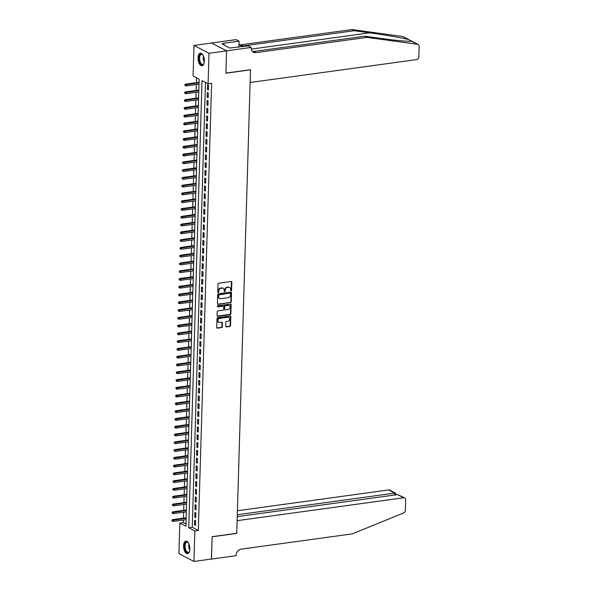 <?xml version="1.0" encoding="UTF-8"?>
<svg xmlns="http://www.w3.org/2000/svg" width="591" height="591" viewBox="0 0 591 591"><rect width="100%" height="100%" fill="white"/><g stroke="black" fill="none" stroke-linecap="round" stroke-linejoin="round"><path stroke-width="0.89" d="M231.081 290.898A0.554 0.458 117.6 0 0 231.576 290.299L231.82 282.188A0.798 0.657 117.6 0 0 231.147 281.523L218.736 283.229A0.798 0.657 117.6 0 0 218.02 284.086L217.784 292.198A0.554 0.458 117.6 0 0 218.744 292.065L218.781 291.016A2.549 2.105 117.6 0 1 221.056 288.268L222.09 288.127A2.549 2.105 117.6 0 1 223.199 288.305A2.549 2.105 117.6 0 1 224.225 290.262L224.196 291.311A0.554 0.458 117.6 0 0 225.164 291.178L225.193 290.129A2.549 2.105 117.6 0 1 227.476 287.389L228.51 287.241A2.549 2.105 117.6 0 1 229.618 287.425A2.549 2.105 117.6 0 1 230.645 289.383L230.608 290.432A0.554 0.458 117.6 0 0 231.081 290.898M230.667 290.691A0.554 0.458 117.6 0 0 231.17 290.092L231.413 281.981A0.798 0.657 117.6 0 0 231.273 281.515M217.835 292.456A0.554 0.458 117.6 0 0 218.345 291.851L218.375 290.802L218.781 291.016M224.255 291.57L224.255 291.57A0.554 0.458 117.6 0 0 224.757 290.971L224.787 289.922L225.193 290.129M183.55 545.774A6.331 3.081 82.2 0 1 185.847 541.157A6.331 3.081 82.2 0 1 189.874 549.076A6.331 3.081 82.2 0 1 187.576 553.701A6.331 3.081 82.2 0 1 183.55 545.774M198.029 57.822A6.331 3.081 82.2 0 1 200.334 53.197A6.331 3.081 82.2 0 1 204.36 61.117A6.331 3.081 82.2 0 1 202.056 65.741A6.331 3.081 82.2 0 1 198.029 57.822M225.666 326.254A0.798 0.657 117.6 0 0 226.331 326.919L229.818 326.439A0.798 0.657 117.6 0 0 230.527 325.582L230.8 316.577A0.798 0.657 117.6 0 0 230.128 315.912L217.717 317.611A0.798 0.657 117.6 0 0 217 318.475L216.734 327.48A0.798 0.657 117.6 0 0 217.399 328.145L221.61 327.569A0.798 0.657 117.6 0 0 222.319 326.712L222.438 322.856A0.798 0.657 117.6 0 0 221.765 322.191L219.682 322.472A2.128 1.758 117.6 0 1 218.759 322.324A2.128 1.758 117.6 0 1 217.976 320.145A2.128 1.758 117.6 0 1 219.8 318.394L227.978 317.271A2.128 1.758 117.6 0 1 228.902 317.419A2.128 1.758 117.6 0 1 229.685 319.598A2.128 1.758 117.6 0 1 227.853 321.349L226.493 321.541A0.798 0.657 117.6 0 0 225.784 322.398L225.666 326.254M226.567 50.819L225.902 73.099L250.503 69.723L250.119 82.474L416.67 59.588A2.438 2.009 117.6 0 0 418.849 56.965L419.159 46.349A2.438 2.009 117.6 0 0 418.184 44.48A2.438 2.009 117.6 0 0 417.623 44.303L366.937 37.381L255.903 52.636A5.681 4.691 -62.4 0 1 253.443 52.23A5.681 4.691 -62.4 0 1 251.145 47.871L251.16 47.443L226.567 50.819L211.563 42.995L226.567 50.863L225.902 73.218L250.495 69.834L236.74 533.296L212.147 536.68L211.482 559.034L193.914 561.45L178.91 553.619L179.819 523.101L185.899 526.271L199.167 79.142L193.087 75.966L193.996 45.448L209 53.279L208.091 83.796L202.011 80.62L188.736 527.756L194.823 530.925L193.914 561.45M226.567 50.863L209 53.279M205.454 82.422L192.252 527.268L198.332 530.445L211.608 83.316L208.091 83.796M198.332 530.445L194.823 530.925M230.52 302.703A0.798 0.657 117.6 0 0 231.236 301.846L231.502 292.84A0.798 0.657 117.6 0 0 230.837 292.168L218.419 293.875A0.798 0.657 117.6 0 0 217.71 294.732L217.436 303.744A0.798 0.657 117.6 0 0 218.109 304.409L230.113 302.489A0.798 0.657 117.6 0 0 230.83 301.632L231.096 292.626A0.798 0.657 117.6 0 0 230.955 292.168M231.147 304.705L230.882 313.718A0.798 0.657 117.6 0 1 230.172 314.575L217.754 316.281A0.798 0.657 117.6 0 1 217.089 315.609L217.2 311.752A0.798 0.657 117.6 0 1 217.916 310.896L222.947 310.209A0.798 0.657 117.6 0 0 223.664 309.344L223.738 306.788A0.798 0.657 117.6 0 0 223.073 306.123L217.828 306.84A0.554 0.458 117.6 0 1 217.857 305.776L230.483 304.04A0.798 0.657 117.6 0 1 231.147 304.705L230.741 304.498L230.475 313.503L230.882 313.718M208.424 89.943L208.564 85.281L207.544 84.749L207.411 89.418L208.424 89.943M208.195 97.722L208.328 93.053L207.315 92.528L207.175 97.19L208.195 97.722M207.958 105.501L208.098 100.832L207.086 100.3L206.946 104.969L207.958 105.501M207.729 113.273L207.869 108.611L206.857 108.079L206.717 112.748L207.729 113.273M207.5 121.052L207.64 116.383L206.621 115.858L206.488 120.52L207.5 121.052M207.271 128.823L207.404 124.162L206.392 123.63L206.252 128.299L207.271 128.823M207.035 136.602L207.175 131.933L206.163 131.409L206.023 136.07L207.035 136.602M206.806 144.381L206.946 139.712L205.934 139.18L205.794 143.849L206.806 144.381M206.577 152.153L206.717 147.491L205.698 146.96L205.565 151.628L206.577 152.153M206.348 159.932L206.481 155.263L205.469 154.739L205.328 159.4L206.348 159.932M206.111 167.704L206.252 163.042L205.24 162.51L205.099 167.179L206.111 167.704M205.882 175.483L206.023 170.814L205.011 170.289L204.87 174.951L205.882 175.483M205.653 183.262L205.794 178.593L204.774 178.061L204.641 182.73L205.653 183.262M205.424 191.033L205.557 186.372L204.545 185.84L204.405 190.509L205.424 191.033M205.188 198.812L205.328 194.144L204.316 193.619L204.176 198.28L205.188 198.812M204.959 206.591L205.099 201.923L204.087 201.391L203.947 206.06L204.959 206.591M204.73 214.363L204.87 209.702L203.851 209.17L203.718 213.839L204.73 214.363M204.501 222.142L204.634 217.473L203.622 216.949L203.481 221.61L204.501 222.142M204.264 229.914L204.405 225.252L203.393 224.72L203.252 229.389L204.264 229.914M204.035 237.693L204.176 233.024L203.164 232.499L203.023 237.161L204.035 237.693M203.806 245.472L203.947 240.803L202.927 240.271L202.794 244.94L203.806 245.472M203.577 253.244L203.71 248.582L202.698 248.05L202.558 252.719L203.577 253.244M203.341 261.023L203.481 256.354L202.469 255.829L202.329 260.491L203.341 261.023M203.112 268.794L203.252 264.133L202.24 263.601L202.1 268.27L203.112 268.794M202.883 276.573L203.023 271.904L202.011 271.38L201.871 276.041L202.883 276.573M202.654 284.352L202.787 279.683L201.775 279.151L201.642 283.82L202.654 284.352M202.425 292.124L202.558 287.462L201.546 286.93L201.405 291.599L202.425 292.124M202.188 299.903L202.329 295.234L201.317 294.71L201.176 299.371L202.188 299.903M201.959 307.682L202.1 303.013L201.088 302.481L200.947 307.15L201.959 307.682M201.73 315.454L201.871 310.792L200.851 310.26L200.718 314.929L201.73 315.454M201.501 323.233L201.634 318.564L200.622 318.039L200.482 322.701L201.501 323.233M201.265 331.004L201.405 326.343L200.393 325.811L200.253 330.48L201.265 331.004M201.036 338.783L201.176 334.114L200.164 333.59L200.024 338.251L201.036 338.783M200.807 346.562L200.947 341.894L199.928 341.362L199.795 346.031L200.807 346.562M200.578 354.334L200.711 349.673L199.699 349.141L199.559 353.81L200.578 354.334M200.342 362.113L200.482 357.444L199.47 356.92L199.33 361.581L200.342 362.113M200.113 369.885L200.253 365.223L199.241 364.691L199.101 369.36L200.113 369.885M199.884 377.664L200.024 372.995L199.004 372.47L198.871 377.132L199.884 377.664M199.655 385.443L199.788 380.774L198.775 380.249L198.635 384.911L199.655 385.443M199.418 393.214L199.559 388.553L198.546 388.021L198.406 392.69L199.418 393.214M199.189 400.993L199.33 396.325L198.317 395.8L198.177 400.462L199.189 400.993M198.96 408.773L199.101 404.104L198.081 403.572L197.948 408.241L198.96 408.773M198.731 416.544L198.864 411.883L197.852 411.351L197.712 416.02L198.731 416.544M198.495 424.323L198.635 419.654L197.623 419.13L197.483 423.791L198.495 424.323M198.266 432.095L198.406 427.433L197.394 426.901L197.254 431.57L198.266 432.095M198.037 439.874L198.177 435.205L197.158 434.68L197.025 439.342L198.037 439.874M197.808 447.653L197.941 442.984L196.929 442.452L196.788 447.121L197.808 447.653M197.571 455.425L197.712 450.763L196.7 450.231L196.559 454.9L197.571 455.425M197.342 463.204L197.483 458.535L196.471 458.01L196.33 462.672L197.342 463.204M197.113 470.975L197.254 466.314L196.234 465.782L196.101 470.451L197.113 470.975M196.884 478.754L197.017 474.093L196.005 473.561L195.872 478.222L196.884 478.754M196.648 486.533L196.788 481.864L195.776 481.34L195.636 486.001L196.648 486.533M196.419 494.305L196.559 489.643L195.547 489.112L195.407 493.781L196.419 494.305M196.19 502.084L196.33 497.415L195.318 496.891L195.178 501.552L196.19 502.084M195.961 509.863L196.101 505.194L195.082 504.662L194.949 509.331L195.961 509.863M195.732 517.635L195.865 512.973L194.853 512.441L194.712 517.11L195.732 517.635M194.624 520.22L194.483 524.882L195.495 525.414L195.636 520.745L194.624 520.22M196.53 77.768L196.389 82.659M196.33 84.543L196.16 90.43M196.101 92.314L195.924 98.209M195.872 100.093L195.695 105.988M195.643 107.865L195.466 113.76M195.407 115.644L195.237 121.539M195.178 123.423L195 129.311M194.949 131.195L194.771 137.09M194.72 138.974L194.542 144.869M194.483 146.753L194.313 152.641M194.254 154.524L194.077 160.42M194.025 162.303L193.848 168.191M193.796 170.075L193.619 175.97M193.56 177.854L193.39 183.749M193.331 185.633L193.154 191.521M193.102 193.405L192.925 199.3M192.873 201.184L192.696 207.079M192.636 208.955L192.467 214.851M192.407 216.734L192.23 222.63M192.178 224.514L192.001 230.401M191.949 232.285L191.772 238.18M191.713 240.064L191.543 245.959M191.484 247.843L191.307 253.731M191.255 255.615L191.078 261.51M191.026 263.394L190.849 269.289M190.79 271.166L190.62 277.061M190.561 278.945L190.391 284.84M190.332 286.724L190.154 292.611M190.103 294.495L189.925 300.391M189.866 302.274L189.696 308.17M189.637 310.046L189.467 315.941M189.408 317.825L189.231 323.72M189.179 325.604L189.002 331.492M188.95 333.376L188.773 339.271M188.714 341.155L188.544 347.05M188.485 348.934L188.307 354.822M188.256 356.705L188.078 362.601M188.027 364.484L187.849 370.38M187.79 372.256L187.62 378.151M187.561 380.035L187.384 385.93M187.332 387.814L187.155 393.702M187.103 395.586L186.926 401.481M186.867 403.365L186.697 409.26M186.638 411.137L186.46 417.032M186.409 418.916L186.231 424.811M186.18 426.695L186.002 432.582M185.943 434.466L185.773 440.361M185.714 442.245L185.537 448.141M185.485 450.024L185.308 455.912M185.256 457.796L185.079 463.691M185.02 465.575L184.85 471.47M184.791 473.347L184.621 479.242M184.562 481.126L184.385 487.021M184.333 488.905L184.156 494.793M184.096 496.676L183.927 502.572M183.867 504.455L183.698 510.351M183.638 512.227L183.461 518.122M183.409 520.006L183.328 522.614L185.966 523.995M211.563 43.032L193.996 45.448M183.328 522.614L179.819 523.101M192.252 527.268L188.736 527.756M207.411 89.418L208.438 89.271M207.175 97.19L208.209 97.05M206.946 104.969L207.98 104.829M206.717 112.748L207.751 112.6M206.488 120.52L207.522 120.379M206.252 128.299L207.286 128.158M206.023 136.07L207.057 135.93M205.794 143.849L206.828 143.709M205.565 151.628L206.599 151.481M205.328 159.4L206.362 159.26M205.099 167.179L206.133 167.039M204.87 174.951L205.904 174.81M204.641 182.73L205.675 182.589M204.405 190.509L205.439 190.361M204.176 198.28L205.21 198.14M203.947 206.06L204.981 205.919M203.718 213.839L204.752 213.691M203.481 221.61L204.516 221.47M203.252 229.389L204.287 229.249M203.023 237.161L204.058 237.021M202.794 244.94L203.829 244.8M202.558 252.719L203.592 252.571M202.329 260.491L203.363 260.35M202.1 268.27L203.134 268.129M201.871 276.041L202.905 275.901M201.642 283.82L202.669 283.68M201.405 291.599L202.44 291.452M201.176 299.371L202.211 299.231M200.947 307.15L201.982 307.01M200.718 314.929L201.745 314.781M200.482 322.701L201.516 322.56M200.253 330.48L201.287 330.339M200.024 338.251L201.058 338.111M199.795 346.031L200.829 345.89M199.559 353.81L200.593 353.662M199.33 361.581L200.364 361.441M199.101 369.36L200.135 369.22M198.871 377.132L199.906 376.992M198.635 384.911L199.669 384.771M198.406 392.69L199.44 392.542M198.177 400.462L199.211 400.321M197.948 408.241L198.982 408.1M197.712 416.02L198.746 415.872M197.483 423.791L198.517 423.651M197.254 431.57L198.288 431.43M197.025 439.342L198.059 439.202M196.788 447.121L197.822 446.981M196.559 454.9L197.593 454.752M196.33 462.672L197.364 462.531M196.101 470.451L197.135 470.31M195.872 478.222L196.899 478.082M195.636 486.001L196.67 485.861M195.407 493.781L196.441 493.633M195.178 501.552L196.212 501.412M194.949 509.331L195.976 509.191M194.712 517.11L195.747 516.962M194.483 524.882L195.518 524.742M229.404 287.337A2.549 2.105 117.6 0 0 229.212 287.219A2.549 2.105 117.6 0 0 228.104 287.034L228.51 287.241M224.787 289.922A2.549 2.105 117.6 0 1 227.07 287.174L228.104 287.034M222.992 288.216A2.549 2.105 117.6 0 0 222.792 288.098A2.549 2.105 117.6 0 0 221.684 287.913L222.09 288.127M218.375 290.802A2.549 2.105 117.6 0 1 220.65 288.053L221.684 287.913M217.577 304.202A0.798 0.657 117.6 0 0 217.702 304.195L230.113 302.489M230.512 293.808A0.554 0.458 117.6 0 0 230.047 293.343A0.554 0.458 117.6 0 0 229.64 293.129L219.143 294.843A0.554 0.458 117.6 0 0 218.648 295.441L218.611 296.549A2.549 2.105 117.6 0 0 219.645 298.507A2.549 2.105 117.6 0 0 220.746 298.684L228.2 297.665A2.549 2.105 117.6 0 0 230.475 294.916L230.512 293.808M219.446 298.389A2.549 2.105 117.6 0 1 219.239 298.292A2.549 2.105 117.6 0 1 218.212 296.335L218.242 295.227A0.554 0.458 117.6 0 1 218.736 294.628L229.64 293.129M217.229 316.074A0.798 0.657 117.6 0 0 217.348 316.067L229.766 314.36A0.798 0.657 117.6 0 0 230.475 313.503M223.191 306.116A0.798 0.657 117.6 0 0 222.667 305.909L217.422 306.633A0.554 0.458 117.6 0 0 217.422 306.633L217.828 306.84M228.17 309.485A2.128 1.758 117.6 0 0 230.002 307.734A2.128 1.758 117.6 0 0 229.219 305.554A2.128 1.758 117.6 0 0 228.296 305.407L225.415 305.798A0.798 0.657 117.6 0 0 224.706 306.655L224.624 309.211A0.798 0.657 117.6 0 0 225.297 309.883L228.17 309.485M229.013 305.466A2.128 1.758 117.6 0 0 228.813 305.348A2.128 1.758 117.6 0 0 227.89 305.192L228.296 305.407M224.765 309.677A0.798 0.657 117.6 0 1 224.218 309.004L224.299 306.448A0.798 0.657 117.6 0 1 225.008 305.591L227.89 305.192M230.741 304.498A0.798 0.657 117.6 0 0 230.601 304.033M228.695 317.33A2.128 1.758 117.6 0 0 228.495 317.212A2.128 1.758 117.6 0 0 227.572 317.057L227.978 317.271M218.559 322.198A2.128 1.758 117.6 0 1 218.352 322.11A2.128 1.758 117.6 0 1 217.569 319.93A2.128 1.758 117.6 0 1 219.401 318.18L227.572 317.057M216.875 327.939A0.798 0.657 117.6 0 0 216.993 327.939L221.204 327.355A0.798 0.657 117.6 0 0 221.913 326.498L222.031 322.642A0.798 0.657 117.6 0 0 221.891 322.184M225.806 326.712A0.798 0.657 117.6 0 0 225.932 326.705L229.411 326.232A0.798 0.657 117.6 0 0 230.121 325.375L230.394 316.362A0.798 0.657 117.6 0 0 230.254 315.904M184.784 84.668L185.168 85.658L184.784 84.668L185.544 84.144L186.276 84.528L186.231 85.924L199.019 84.173M185.19 84.882L199.064 82.77M185.544 84.144L199.078 82.289M186.231 85.924L185.168 85.658M204.094 63.126A5.482 2.659 82.2 0 1 203.843 63.702A5.482 2.659 82.2 0 1 199.307 60.777A5.482 2.659 82.2 0 1 199.677 55.074A5.482 2.659 82.2 0 1 202.602 54.682A5.482 2.659 82.2 0 1 203.001 55.17M202.75 54.837A5.075 2.467 -97.8 0 0 201.42 54.32A5.075 2.467 -97.8 0 0 199.839 60.629A5.075 2.467 -97.8 0 0 202.802 64.367A5.075 2.467 -97.8 0 0 203.939 63.51M200.726 53.197A6.287 3.058 -97.8 0 0 198.945 60.984A6.287 3.058 -97.8 0 0 202.44 65.638M189.615 551.078A5.482 2.659 82.2 0 1 189.364 551.662A5.482 2.659 82.2 0 1 184.828 548.736A5.482 2.659 82.2 0 1 185.197 543.026A5.482 2.659 82.2 0 1 188.123 542.634A5.482 2.659 82.2 0 1 188.522 543.122M188.27 542.797A5.075 2.467 -97.8 0 0 186.933 542.272A5.075 2.467 -97.8 0 0 185.36 548.588A5.075 2.467 -97.8 0 0 188.315 552.326A5.075 2.467 -97.8 0 0 189.46 551.462M186.246 541.149A6.287 3.058 -97.8 0 0 184.466 548.943A6.287 3.058 -97.8 0 0 187.953 553.597M366.937 37.381L364.721 36.221L380.264 38.341C395.224 40.432 410.065 41.784 411.691 41.207L408.558 39.575C402.796 37.987 384.445 34.803 369.7 32.83L354.157 30.71L243.123 45.965A5.681 4.691 -62.4 0 1 240.655 45.559A5.681 4.691 -62.4 0 1 239.015 43.956M411.491 41.244L417.623 44.303M354.157 30.71L351.933 29.55L240.906 44.805A5.681 4.691 -62.4 0 1 239.643 44.798M252.423 51.469A5.681 4.691 -62.4 0 0 253.687 51.476L364.721 36.221M408.558 39.575L402.626 36.479L351.933 29.55M251.16 47.443L248.22 45.906L229.722 48.019L221.898 43.941L224.004 43.645L223.354 43.313L239.096 41.148L236.156 39.612L211.563 42.995M238.919 47.184L239.096 41.148M402.626 36.479A2.438 2.009 -62.4 0 1 403.18 36.649L409.622 40.018M223.967 45.019L224.004 43.645M211.423 559.042L212.139 536.798L236.74 533.414L237.117 520.664L403.668 497.777L397.603 494.615L237.235 516.652M397.603 494.615L404.724 497.947A2.438 2.009 117.6 0 1 405.707 499.816L405.389 510.432A2.438 2.009 117.6 0 1 403.719 512.922L352.199 533.887L241.172 549.15A5.681 4.691 117.6 0 0 236.09 555.267L236.075 555.695L211.482 559.071M237.294 514.746L394.722 493.108L388.664 489.946A2.438 2.009 -62.4 0 1 389.72 490.124L395.615 493.197L394.722 493.108L394.67 495.014M237.412 510.735L388.664 489.946M404.724 497.947A2.438 2.009 117.6 0 0 403.668 497.777M395.874 494.852L395.615 493.197M184.555 92.447L184.939 93.43L184.555 92.447L185.315 91.923L186.047 92.307L186.002 93.703L198.79 91.945M184.961 92.654L198.835 90.549M185.315 91.923L198.842 90.061M186.002 93.703L184.939 93.43M184.326 100.219L184.702 101.209L184.326 100.219L185.086 99.702L185.81 100.078L185.773 101.482L198.561 99.724M184.732 100.433L198.598 98.32M185.086 99.702L198.613 97.84M185.773 101.482L184.702 101.209M184.089 107.998L184.473 108.988L184.089 107.998L184.85 107.473L185.581 107.858L185.544 109.254L198.325 107.496M184.495 108.205L198.369 106.099M184.85 107.473L198.384 105.619M185.544 109.254L184.473 108.988M183.86 115.77L184.244 116.759L183.86 115.77L184.621 115.252L185.352 115.629L185.308 117.033L198.096 115.275M184.266 115.984L198.14 113.878M184.621 115.252L198.155 113.391M185.308 117.033L184.244 116.759M183.631 123.549L184.015 124.538L183.631 123.549L184.392 123.024L185.123 123.408L185.079 124.812L197.867 123.054M184.037 123.763L197.911 121.65M184.392 123.024L197.919 121.17M185.079 124.812L184.015 124.538M183.402 131.328L183.786 132.318L183.402 131.328L184.163 130.803L184.894 131.187L184.85 132.583L197.638 130.825M183.808 131.534L197.675 129.429M184.163 130.803L197.69 128.941M184.85 132.583L183.786 132.318M183.173 139.099L183.55 140.089L183.173 139.099L183.927 138.582L184.658 138.959L184.621 140.363L197.401 138.604M183.572 139.313L197.446 137.201M183.927 138.582L197.46 136.72M184.621 140.363L183.55 140.089M182.937 146.878L183.321 147.868L182.937 146.878L183.698 146.354L184.429 146.738L184.385 148.134L197.172 146.383M183.343 147.093L197.217 144.98M183.698 146.354L197.231 144.5M184.385 148.134L183.321 147.868M182.708 154.65L183.092 155.64L182.708 154.65L183.469 154.133L184.2 154.517L184.156 155.913L196.943 154.155M183.114 154.864L196.988 152.759M183.469 154.133L197.002 152.271M184.156 155.913L183.092 155.64M182.479 162.429L182.863 163.419L182.479 162.429L183.24 161.912L183.971 162.289L183.927 163.692L196.714 161.934M182.885 162.643L196.751 160.53M183.24 161.912L196.766 160.05M183.927 163.692L182.863 163.419M182.25 170.208L182.626 171.198L182.25 170.208L183.011 169.683L183.735 170.068L183.698 171.464L196.478 169.706M182.649 170.415L196.522 168.309M183.011 169.683L196.537 167.822M183.698 171.464L182.626 171.198M182.013 177.98L182.397 178.97L182.013 177.98L182.774 177.463L183.506 177.839L183.461 179.243L196.249 177.485M182.42 178.194L196.293 176.088M182.774 177.463L196.308 175.601M183.461 179.243L182.397 178.97M181.784 185.759L182.168 186.749L181.784 185.759L182.545 185.234L183.276 185.618L183.232 187.015L196.02 185.264M182.191 185.973L196.064 183.86M182.545 185.234L196.079 183.38M183.232 187.015L182.168 186.749M181.555 193.538L181.939 194.52L181.555 193.538L182.316 193.013L183.047 193.397L183.003 194.794L195.791 193.035M181.962 193.745L195.828 191.639M182.316 193.013L195.843 191.152M183.003 194.794L181.939 194.52M181.326 201.309L181.703 202.299L181.326 201.309L182.087 200.792L182.811 201.169L182.774 202.573L195.562 200.814M181.725 201.524L195.599 199.411M182.087 200.792L195.614 198.931M182.774 202.573L181.703 202.299M181.09 209.088L181.474 210.078L181.09 209.088L181.851 208.564L182.582 208.948L182.538 210.344L195.325 208.586M181.496 209.295L195.37 207.19M181.851 208.564L195.385 206.71M182.538 210.344L181.474 210.078M180.861 216.86L181.245 217.85L180.861 216.86L181.622 216.343L182.353 216.72L182.309 218.123L195.096 216.365M181.267 217.074L195.141 214.969M181.622 216.343L195.156 214.481M182.309 218.123L181.245 217.85M180.632 224.639L181.016 225.629L180.632 224.639L181.393 224.115L182.124 224.499L182.08 225.902L194.867 224.144M181.038 224.853L194.904 222.741M181.393 224.115L194.919 222.26M182.08 225.902L181.016 225.629M180.403 232.418L180.78 233.408L180.403 232.418L181.164 231.894L181.888 232.278L181.851 233.674L194.638 231.916M180.809 232.625L194.675 230.52M181.164 231.894L194.69 230.032M181.851 233.674L180.78 233.408M180.166 240.19L180.55 241.18L180.166 240.19L180.927 239.673L181.659 240.049L181.622 241.453L194.402 239.695M180.573 240.404L194.446 238.291M180.927 239.673L194.461 237.811M181.622 241.453L180.55 241.18M179.937 247.969L180.321 248.959L179.937 247.969L180.698 247.444L181.43 247.828L181.385 249.225L194.173 247.474M180.344 248.183L194.217 246.07M180.698 247.444L194.232 245.59M181.385 249.225L180.321 248.959M179.708 255.748L180.092 256.73L179.708 255.748L180.469 255.223L181.201 255.608L181.156 257.004L193.944 255.246M180.115 255.955L193.981 253.849M180.469 255.223L193.996 253.362M181.156 257.004L180.092 256.73M179.479 263.52L179.856 264.509L179.479 263.52L180.24 263.002L180.964 263.379L180.927 264.783L193.715 263.025M179.886 263.734L193.752 261.621M180.24 263.002L193.767 261.141M180.927 264.783L179.856 264.509M179.243 271.299L179.627 272.288L179.243 271.299L180.004 270.774L180.735 271.158L180.698 272.554L193.479 270.796M179.649 271.505L193.523 269.4M180.004 270.774L193.538 268.92M180.698 272.554L179.627 272.288M179.014 279.07L179.398 280.06L179.014 279.07L179.775 278.553L180.506 278.93L180.462 280.333L193.25 278.575M179.42 279.284L193.294 277.179M179.775 278.553L193.309 276.691M180.462 280.333L179.398 280.06M178.785 286.849L179.169 287.839L178.785 286.849L179.546 286.325L180.277 286.709L180.233 288.105L193.021 286.354M179.191 287.063L193.058 284.951M179.546 286.325L193.072 284.47M180.233 288.105L179.169 287.839M178.556 294.628L178.933 295.611L178.556 294.628L179.317 294.104L180.041 294.488L180.004 295.884L192.792 294.126M178.962 294.835L192.829 292.73M179.317 294.104L192.843 292.242M180.004 295.884L178.933 295.611M178.319 302.4L178.704 303.39L178.319 302.4L179.08 301.883L179.812 302.26L179.775 303.663L192.555 301.905M178.726 302.614L192.6 300.501M179.08 301.883L192.614 300.021M179.775 303.663L178.704 303.39M178.09 310.179L178.475 311.169L178.09 310.179L178.851 309.654L179.583 310.039L179.538 311.435L192.326 309.677M178.497 310.386L192.37 308.28M178.851 309.654L192.385 307.8M179.538 311.435L178.475 311.169M177.861 317.951L178.246 318.941L177.861 317.951L178.622 317.433L179.354 317.81L179.309 319.214L192.097 317.456M178.268 318.165L192.141 316.059M178.622 317.433L192.149 315.572M179.309 319.214L178.246 318.941M177.632 325.73L178.017 326.72L177.632 325.73L178.393 325.205L179.117 325.589L179.08 326.993L191.868 325.235M178.039 325.944L191.905 323.831M178.393 325.205L191.92 323.351M179.08 326.993L178.017 326.72M177.403 333.509L177.78 334.499L177.403 333.509L178.157 332.984L178.888 333.368L178.851 334.765L191.632 333.006M177.802 333.716L191.676 331.61M178.157 332.984L191.691 331.123M178.851 334.765L177.78 334.499M177.167 341.28L177.551 342.27L177.167 341.28L177.928 340.763L178.659 341.14L178.615 342.544L191.403 340.785M177.573 341.495L191.447 339.382M177.928 340.763L191.462 338.902M178.615 342.544L177.551 342.27M176.938 349.059L177.322 350.049L176.938 349.059L177.699 348.535L178.43 348.919L178.386 350.315L191.174 348.564M177.344 349.274L191.218 347.161M177.699 348.535L191.233 346.681M178.386 350.315L177.322 350.049M176.709 356.838L177.093 357.821L176.709 356.838L177.47 356.314L178.201 356.698L178.157 358.094L190.945 356.336M177.115 357.045L190.982 354.94M177.47 356.314L190.996 354.452M178.157 358.094L177.093 357.821M176.48 364.61L176.857 365.6L176.48 364.61L177.234 364.093L177.965 364.47L177.928 365.873L190.708 364.115M176.879 364.824L190.753 362.711M177.234 364.093L190.767 362.231M177.928 365.873L176.857 365.6M176.244 372.389L176.628 373.379L176.244 372.389L177.005 371.865L177.736 372.249L177.692 373.645L190.479 371.887M176.65 372.596L190.524 370.491M177.005 371.865L190.538 370.01M177.692 373.645L176.628 373.379M176.015 380.161L176.399 381.151L176.015 380.161L176.775 379.644L177.507 380.02L177.463 381.424L190.25 379.666M176.421 380.375L190.295 378.27M176.775 379.644L190.309 377.782M177.463 381.424L176.399 381.151M175.786 387.94L176.17 388.93L175.786 387.94L176.546 387.415L177.278 387.799L177.234 389.196L190.021 387.445M176.192 388.154L190.058 386.041M176.546 387.415L190.073 385.561M177.234 389.196L176.17 388.93M175.557 395.719L175.933 396.709L175.557 395.719L176.317 395.194L177.041 395.578L177.005 396.975L189.785 395.216M175.955 395.926L189.829 393.82M176.317 395.194L189.844 393.333M177.005 396.975L175.933 396.709M175.32 403.49L175.704 404.48L175.32 403.49L176.081 402.973L176.812 403.35L176.768 404.754L189.556 402.996M175.726 403.705L189.6 401.592M176.081 402.973L189.615 401.112M176.768 404.754L175.704 404.48M175.091 411.27L175.475 412.259L175.091 411.27L175.852 410.745L176.583 411.129L176.539 412.525L189.327 410.767M175.497 411.476L189.371 409.371M175.852 410.745L189.386 408.891M176.539 412.525L175.475 412.259M174.862 419.041L175.246 420.031L174.862 419.041L175.623 418.524L176.354 418.901L176.31 420.304L189.098 418.546M175.268 419.255L189.135 417.15M175.623 418.524L189.15 416.662M176.31 420.304L175.246 420.031M174.633 426.82L175.01 427.81L174.633 426.82L175.394 426.303L176.118 426.68L176.081 428.083L188.869 426.325M175.032 427.034L188.906 424.922M175.394 426.303L188.921 424.441M176.081 428.083L175.01 427.81M174.397 434.599L174.781 435.589L174.397 434.599L175.158 434.075L175.889 434.459L175.852 435.855L188.632 434.097M174.803 434.806L188.677 432.701M175.158 434.075L188.692 432.213M175.852 435.855L174.781 435.589M174.168 442.371L174.552 443.361L174.168 442.371L174.929 441.854L175.66 442.231L175.616 443.634L188.403 441.876M174.574 442.585L188.448 440.472M174.929 441.854L188.463 439.992M175.616 443.634L174.552 443.361M173.939 450.15L174.323 451.14L173.939 450.15L174.7 449.625L175.431 450.01L175.387 451.406L188.174 449.655M174.345 450.364L188.211 448.251M174.7 449.625L188.226 447.771M175.387 451.406L174.323 451.14M173.71 457.929L174.086 458.912L173.71 457.929L174.471 457.404L175.195 457.789L175.158 459.185L187.945 457.427M174.116 458.136L187.982 456.03M174.471 457.404L187.997 455.543M175.158 459.185L174.086 458.912M173.473 465.701L173.857 466.691L173.473 465.701L174.234 465.183L174.966 465.56L174.929 466.964L187.709 465.206M173.88 465.915L187.753 463.802M174.234 465.183L187.768 463.322M174.929 466.964L173.857 466.691M173.244 473.48L173.628 474.47L173.244 473.48L174.005 472.955L174.737 473.339L174.692 474.736L187.48 472.977M173.651 473.687L187.524 471.581M174.005 472.955L187.539 471.101M174.692 474.736L173.628 474.47M173.015 481.251L173.399 482.241L173.015 481.251L173.776 480.734L174.508 481.111L174.463 482.515L187.251 480.756M173.422 481.466L187.288 479.36M173.776 480.734L187.303 478.873M174.463 482.515L173.399 482.241M172.786 489.03L173.163 490.02L172.786 489.03L173.547 488.506L174.271 488.89L174.234 490.286L187.022 488.535M173.193 489.245L187.059 487.132M173.547 488.506L187.074 486.652M174.234 490.286L173.163 490.02M172.55 496.809L172.934 497.799L172.55 496.809L173.311 496.285L174.042 496.669L174.005 498.065L186.786 496.307M172.956 497.016L186.83 494.911M173.311 496.285L186.845 494.423M174.005 498.065L172.934 497.799M172.321 504.581L172.705 505.571L172.321 504.581L173.082 504.064L173.813 504.441L173.769 505.844L186.557 504.086M172.727 504.795L186.601 502.682M173.082 504.064L186.616 502.202M173.769 505.844L172.705 505.571M172.092 512.36L172.476 513.35L172.092 512.36L172.853 511.836L173.584 512.22L173.54 513.616L186.328 511.858M172.498 512.567L186.364 510.461M172.853 511.836L186.379 509.981M173.54 513.616L172.476 513.35M171.863 520.132L172.24 521.122L171.863 520.132L172.624 519.615L173.348 519.991L173.311 521.395L186.099 519.637M172.269 520.346L186.135 518.241M172.624 519.615L186.15 517.753M173.311 521.395L172.24 521.122M231.17 290.092L231.576 290.299M218.345 291.851L218.744 292.065M224.757 290.971L225.164 291.178M227.07 287.174L227.476 287.389M220.65 288.053L221.056 288.268M231.413 281.981L231.82 282.188M217.702 304.195L218.109 304.409M231.096 292.626L231.502 292.84M230.83 301.632L231.236 301.846M218.736 294.628L219.143 294.843M218.242 295.227L218.648 295.441M218.212 296.335L218.611 296.549M229.766 314.36L230.172 314.575M217.348 316.067L217.754 316.281M222.667 305.909L223.073 306.123M225.008 305.591L225.415 305.798M224.299 306.448L224.706 306.655M224.218 309.004L224.624 309.211M219.401 318.18L219.8 318.394M222.031 322.642L222.438 322.856M221.913 326.498L222.319 326.712M221.204 327.355L221.61 327.569M216.993 327.939L217.399 328.145M230.394 316.362L230.8 316.577M230.121 325.375L230.527 325.582M229.411 326.232L229.818 326.439M225.932 326.705L226.331 326.919M204.272 62.203A5.075 2.467 82.2 0 1 203.503 60.127A5.075 2.467 82.2 0 1 203.422 56.005M203.718 56.788A4.905 2.386 -97.8 0 0 203.925 60.038A4.905 2.386 -97.8 0 0 204.346 61.368M189.792 550.162A5.075 2.467 82.2 0 1 189.017 548.079A5.075 2.467 82.2 0 1 188.935 543.964M189.238 544.747A4.905 2.386 -97.8 0 0 189.445 547.99A4.905 2.386 -97.8 0 0 189.866 549.327M369.7 32.83L251.241 49.112M243.123 45.965L240.906 44.805M253.687 51.476L255.903 52.636M229.212 287.219L229.618 287.425M222.792 288.098L223.199 288.305M229.884 293.173L230.283 293.38M219.239 298.292L219.645 298.507M223.014 305.968L223.413 306.182M228.813 305.348L229.219 305.554M224.543 309.618L224.949 309.824M228.495 317.212L228.902 317.419M218.352 322.11L218.759 322.324M418.184 44.48L411.735 41.119"/></g></svg>
